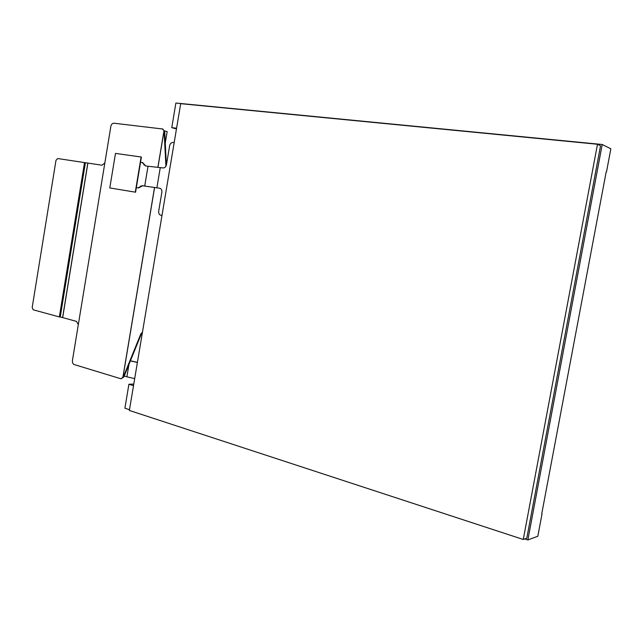 <?xml version="1.0" encoding="UTF-8"?>
<svg xmlns="http://www.w3.org/2000/svg" width="643" height="643" viewBox="0 0 643 643"><rect width="100%" height="100%" fill="white"/><g stroke="black" fill="none" stroke-linecap="round" stroke-linejoin="round"><path stroke-width="0.96" d="M541.727 513.87L606.188 171.866M524.728 538.93L527.863 539.959L537.829 536.23L542.025 513.958M133.511 385.663L128.905 384.241L124.903 408.201L129.492 409.704M606.502 171.898L610.85 148.814L602.226 144.49L175.885 103.041L171.769 127.66L176.584 128.214M527.863 539.959L602.226 144.49M523.265 539.477L526.802 538.167L600.554 145.776L597.484 144.249L180.691 103.676L129.364 410.451L523.265 539.477L597.484 144.249M133.776 384.08L128.905 384.241M137.409 362.347L130.416 360.795M130.376 360.9L137.393 362.459M121.085 378.783L123.866 376.919L141.347 333.918L142.408 332.463M166.368 165.13L164.729 131.855L162.824 129.018L113.915 123.207C112.372 123.239 111.352 124.292 110.853 126.358L72.434 360.49C72.241 362.572 72.86 363.938 74.275 364.581L120.948 378.783L123.352 376.935L140.841 333.902L142.465 332.126M164.568 130.891L167.172 131.574L165.275 142.955M128.962 364.38L126.888 376.822L134.692 378.598M124.228 376.01L126.888 376.822M78.333 324.562L76.421 321.363L62.66 317.61L87.89 163.097L102.028 165.211L104.849 162.968M165.934 166.224L164.061 130.706L157.961 167.293M154.593 187.483L122.869 377.787M145.607 165.902L142.706 162.623L140.536 162.277L141.404 157.037L115.483 153.404L109.8 187.933L135.287 192.161L141.114 156.972M109.8 187.933L135.569 192.209L136.332 187.603L138.02 187.877L142.199 185.658L144.723 186.06L148.011 166.248L145.366 165.862L142.232 162.526M164.061 130.706L162.261 128.873M163.989 130.69L157.889 167.284M154.521 187.475L122.797 377.787M136.332 187.619L138.502 187.965L142.674 185.747L159.978 188.286M85.406 162.727L87.81 163.081L62.58 317.61L60.241 316.975L85.406 162.727L57.693 158.532L55.989 160.316L32.19 307.491L33.219 309.813L59.349 316.935L84.53 162.542M60.241 316.975L59.349 316.935M176.463 128.913L171.769 127.66M159.858 188.254L144.723 186.06M174.173 142.642L172.991 142.489C171.279 142.497 170.154 143.598 169.623 145.784L166.457 164.704C165.926 166.883 164.809 167.968 163.113 167.944L148.011 166.248M156.9 187.78L160.276 167.534M159.729 188.23L159.786 188.238C161.361 188.753 162.052 190.103 161.851 192.297L158.7 211.129C158.499 213.347 159.207 214.722 160.822 215.236L161.988 215.445M140.536 162.277L136.332 187.603M138.502 187.965L138.02 187.877M123.866 376.919L123.352 376.935M141.347 333.918L140.841 333.902M164.729 131.855L164.238 131.727M142.674 185.747L142.199 185.658M144.514 165.074L144.04 164.978M141.01 186.181L140.536 186.092"/></g></svg>
